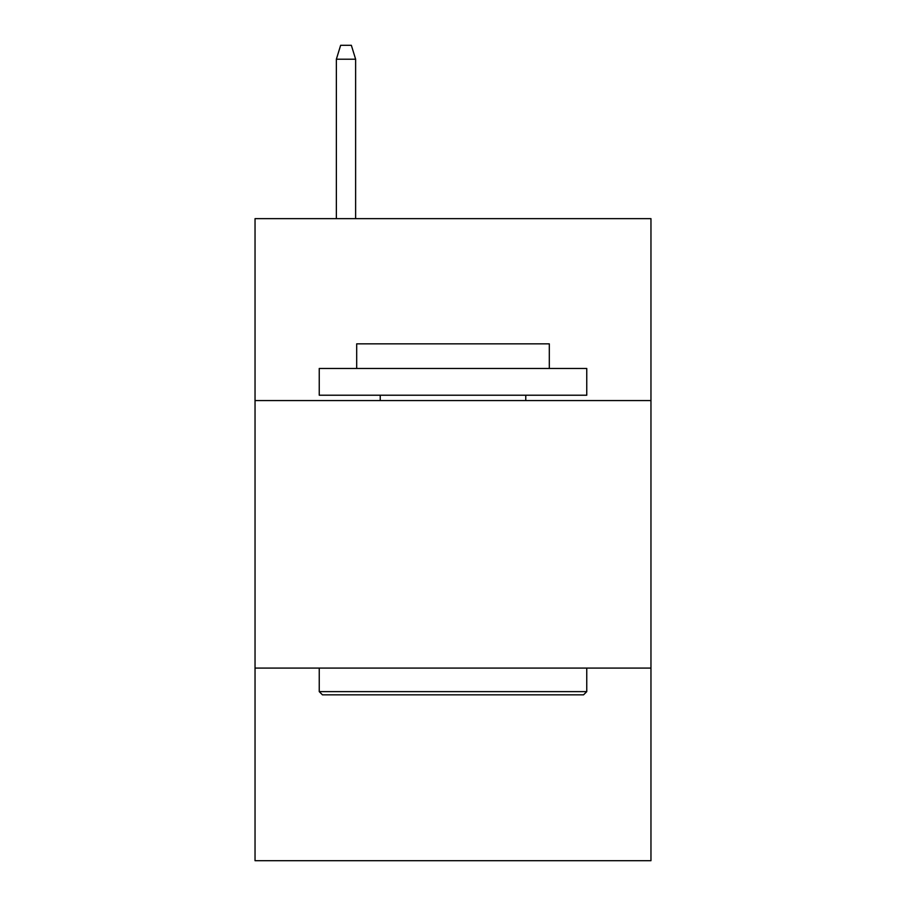 <?xml version="1.0" encoding="UTF-8"?>
<svg xmlns="http://www.w3.org/2000/svg" width="906" height="906" viewBox="0 0 906 906"><rect width="100%" height="100%" fill="white"/><g stroke="black" fill="none" stroke-linecap="round" stroke-linejoin="round"><path stroke-width="1.36" d="M650.961 400.565L650.961 218.652L255.039 218.652L255.039 400.565L650.961 400.565L650.961 860.7L255.039 860.7L255.039 400.565M650.961 668.084L255.039 668.084M322.445 694.834L319.24 691.629L586.76 691.629L583.555 694.834L322.445 694.834M586.76 368.459L586.76 395.22L319.24 395.22L319.24 368.459L586.76 368.459M356.692 368.459L356.692 343.85L549.308 343.85L549.308 368.459M586.76 668.084L586.76 691.629M319.24 668.084L319.24 691.629M525.763 395.22L525.763 400.565M380.237 395.22L380.237 400.565M355.628 218.652L355.628 59.207L336.364 59.207L336.364 218.652M336.364 59.207L340.645 45.3L351.347 45.3L355.628 59.207"/></g></svg>
